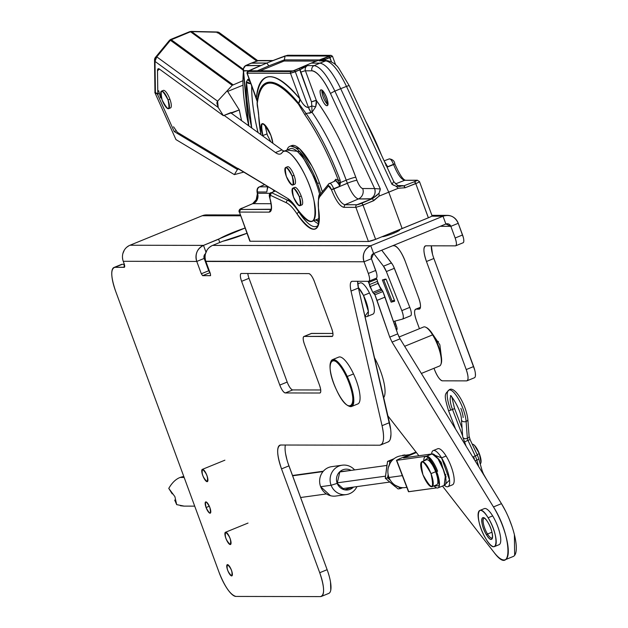 <?xml version="1.0" encoding="UTF-8"?>
<svg xmlns="http://www.w3.org/2000/svg" width="628" height="628" viewBox="0 0 628 628"><rect width="100%" height="100%" fill="white"/><g stroke="black" fill="none" stroke-linecap="round" stroke-linejoin="round"><path stroke-width="0.94" d="M431.648 216.189L443.007 216.213L370.763 245.713A12.403 11.783 90.1 0 0 364.036 261.774L205.882 261.46L210.419 273.784L210.474 275.668L202.64 275.661L201.313 273.769L196.776 261.444C194.853 254.12 197.098 248.766 203.503 245.383L218.607 239.221A25.293 2.881 -20.2 0 1 245.022 228.05L203.503 245.383L129.98 245.242L202.224 215.742L240.516 215.812M370.763 245.713L212.609 245.407L222.728 241.27L246.945 233.278A25.293 2.881 -20.2 0 1 222.728 241.27L212.609 245.407L370.763 245.721L373.629 253.516L371.438 258.752L364.036 261.774C362.113 254.45 364.358 249.096 370.763 245.713L443.015 216.213C449.97 214.187 455.049 216.55 458.252 223.301A12.403 11.783 90.1 0 0 447.293 215.373A12.403 11.783 90.1 0 0 443.015 216.213L445.88 224.008L373.629 253.516L370.763 245.713M399.031 229.832A9.475 1.083 -20.2 0 1 399.518 229.989L399.518 229.989A9.475 1.083 -20.2 0 1 392.319 233.773A9.475 1.083 -20.2 0 1 382.24 236.685L382.24 236.685C385.545 236.905 403.278 229.683 399.016 229.832L399.235 230.429M389.203 234.911L386.534 234.903L389.203 234.911M393.858 231.936L394.251 232.996L393.858 231.936M210.6 275.621L202.64 275.661L201.313 273.769L208.716 270.746L204.179 258.422L208.716 270.746L210.042 272.631L208.716 270.746L201.313 273.769L196.776 261.444L123.245 261.295L124.085 263.564L124.203 267.332L114.885 267.316C110.512 268.737 110.756 276.697 115.623 291.196L219.133 572.524C224.965 587.062 230.578 595.038 235.971 596.435L320.468 596.6C324.841 595.179 324.59 587.219 319.723 572.72L281.525 468.896C276.658 454.358 276.414 446.398 280.779 445.017L379.453 445.213C383.818 444.569 384.689 438.054 382.06 425.674L351.028 291.047C349.71 284.869 350.141 281.611 352.332 281.273L368.573 281.313A8.423 2.465 -112.2 0 0 368.871 281.25A8.423 2.465 -112.2 0 0 368.33 273.455L364.036 261.774L371.438 258.752L375.732 270.433L368.33 273.455L364.036 261.774L205.803 261.224M205.419 259.89L205.105 257.645M205.489 253.767L206.95 250.282M209.399 247.377L211.66 245.846M212.28 245.548L212.609 245.407A12.403 11.783 -89.9 0 0 205.882 261.46L210.419 273.784L210.545 275.661M379.445 445.213A33.724 9.867 -112.2 0 0 380.631 444.993A33.724 9.867 -112.2 0 0 382.06 425.674L351.028 291.047A16.854 4.93 -112.2 0 1 351.743 281.391A16.854 4.93 -112.2 0 1 352.332 281.281L368.573 281.313C370.01 280.834 369.931 278.212 368.33 273.455L375.732 270.433A8.423 2.465 67.8 0 1 376.274 278.228L368.903 281.242M209.87 507.542C211.275 514.85 210.003 514.85 206.062 507.534C204.657 500.233 205.929 500.233 209.87 507.542L209.87 507.542A6.068 1.774 -112.2 0 0 205.67 501.921A6.068 1.774 -112.2 0 0 206.062 507.534A6.068 1.774 -112.2 0 0 210.262 513.162A6.068 1.774 -112.2 0 0 209.87 507.542M227.485 564.611C231.355 568.434 232.745 572.21 231.654 575.931C227.783 572.1 226.394 568.332 227.485 564.611L227.485 564.611A6.068 1.774 -112.2 0 0 227.273 564.65A6.068 1.774 -112.2 0 0 227.791 570.601A6.068 1.774 -112.2 0 0 231.654 575.923A6.068 1.774 -112.2 0 0 231.865 575.884A6.068 1.774 -112.2 0 0 231.347 569.934A6.068 1.774 -112.2 0 0 227.485 564.611M332.495 336.263L304.211 336.435C302.774 336.914 302.853 339.528 304.454 344.285L319.495 385.16C321.096 389.949 321.175 392.571 319.738 393.018L285.324 392.947C283.534 392.469 281.689 389.847 279.79 385.082L241.615 281.328C240.014 276.54 239.927 273.918 241.364 273.47L308.819 273.604C310.609 274.091 312.454 276.713 314.353 281.47L331.71 328.632C333.311 333.421 333.389 336.043 331.953 336.49L304.211 336.435A8.423 2.465 -112.2 0 0 303.913 336.49A8.423 2.465 -112.2 0 0 304.454 344.285L319.495 385.16A8.423 2.465 -112.2 0 1 320.037 392.963L320.084 392.94M124.462 267.222L114.885 267.316L122.287 264.294L124.328 264.294L122.248 264.294M328.797 593.397L329.598 592.832M330.768 590.147L330.516 582.038M329.072 575.664L328.067 572.391M327.172 569.808L287.907 462.93M286.996 459.932L285.544 453.534M285.088 449.389L285.057 448.494M285.293 445.417L285.379 445.024A25.63 7.497 67.8 0 0 288.935 465.874L327.133 569.698A25.63 7.497 67.8 0 1 328.774 593.405L321.371 596.427A25.63 7.497 -112.2 0 0 319.723 572.72L327.133 569.698L319.723 572.72L281.525 468.896L288.927 465.874L281.525 468.896A25.63 7.497 -112.2 0 1 279.884 445.189L279.907 445.181A25.63 7.497 -112.2 0 1 280.779 445.017L379.453 445.213M387.955 441.994L389.101 441.225M390.396 438.768L390.961 434.56M390.671 429.426L358.431 288.024L357.724 281.289A16.854 4.93 67.8 0 0 358.431 288.024L389.462 422.652A33.724 9.867 67.8 0 1 388.033 441.971L380.725 444.954M376.251 278.235L376.698 277.843M376.981 276.799L376.926 275.025M376.541 273.031L371.438 258.752A4.043 3.839 90.1 0 1 373.636 253.516L445.88 224.008L443.007 216.213M303.936 336.482L311.323 333.468A8.423 2.465 67.8 0 1 311.614 333.413L332.926 333.452L311.284 333.484M320.712 389.98L292.726 389.925L320.712 389.98M291.69 389.478L290.631 388.434M289.382 386.66L288.299 384.658M287.192 382.06L249.018 278.306L287.192 382.06L279.79 385.082A8.423 2.465 -112.2 0 0 285.324 392.947L292.726 389.925A8.423 2.465 67.8 0 1 287.192 382.06L279.79 385.082L241.615 281.328L249.018 278.306A8.423 2.465 67.8 0 1 247.801 273.486M248.209 275.692L247.825 273.706M209.32 506.207L206.062 507.534L209.32 506.207M320.288 392.79L319.738 393.018A8.423 2.465 -112.2 0 0 320.037 392.963M319.746 393.018L285.324 392.947L292.726 389.925M241.372 273.47L241.364 273.47A8.423 2.465 -112.2 0 0 241.074 273.525A8.423 2.465 -112.2 0 0 241.615 281.328L249.018 278.306M331.953 336.482L331.953 336.49A8.423 2.465 -112.2 0 0 332.251 336.427A8.423 2.465 -112.2 0 0 331.71 328.632L314.353 281.47A8.423 2.465 -112.2 0 0 308.819 273.604L241.364 273.47M304.211 336.435L311.614 333.413M202.64 275.661L210.003 272.654L202.64 275.653M196.776 261.444L204.179 258.422L196.776 261.444L123.253 261.295A12.403 11.783 -89.9 0 1 129.98 245.242L203.503 245.391L206 252.173L203.503 245.383A12.403 11.783 90.1 0 0 196.776 261.444M205.513 253.681L204.179 258.422A4.043 3.839 90.1 0 1 205.513 253.681M124.203 267.332A4.043 1.185 -112.2 0 0 124.344 267.308A4.043 1.185 -112.2 0 0 124.085 263.564L123.167 261.067M122.782 259.725L122.468 257.488M122.853 253.602L124.313 250.125M126.77 247.212L129.03 245.681M129.643 245.383L202.428 215.663M113.982 267.481L121.385 264.459A25.63 7.497 67.8 0 1 122.287 264.294L114.885 267.316A25.63 7.497 -112.2 0 0 113.982 267.481A25.63 7.497 -112.2 0 0 115.623 291.196L219.133 572.524A25.63 7.497 -112.2 0 0 235.971 596.435L320.468 596.6A25.63 7.497 -112.2 0 0 321.371 596.427M382.06 425.674L389.462 422.652L382.06 425.674M351.028 291.047L358.431 288.024L351.028 291.047M203.872 215.208L205.851 214.917M202.232 215.742A12.403 11.783 -89.9 0 1 206.51 214.902L240.21 214.964M474.485 377.742L474.964 377.295M475.427 375.67L475.349 373.22M474.737 370.065L433.399 257.142M432.504 254.23L431.373 245.807A16.862 4.93 67.8 0 0 433.87 258.485L473.63 366.548L466.227 369.57L426.467 261.507C423.264 251.938 423.099 246.702 425.98 245.799L455.394 245.854C456.831 245.375 456.744 242.753 455.151 238.004L450.849 226.323L440.275 226.3L450.849 226.323L445.88 224.015A4.043 3.839 90.1 0 1 447.277 223.741L447.199 223.741M463.072 242.785L463.511 242.384M463.802 241.348L463.739 239.574M463.354 237.572L458.252 223.301L450.849 226.323L458.252 223.301L462.553 234.982L455.151 238.004L450.849 226.323A4.043 3.839 90.1 0 0 447.277 223.741M419.81 308.827L419.025 309.149A12.136 3.548 -112.2 0 0 419.449 309.07A12.136 3.548 -112.2 0 0 418.672 297.837L405.288 261.468A16.862 4.93 -112.2 0 0 394.211 245.736L392.681 245.736L394.211 245.736C397.783 246.694 401.473 251.938 405.288 261.468L418.672 297.837C420.98 304.745 421.098 308.513 419.025 309.149L416.058 309.141C413.993 309.839 414.111 313.608 416.411 320.453L419.441 328.695L416.411 320.453A12.136 3.548 -112.2 0 1 415.634 309.227L420.438 307.265M467.004 380.796L474.407 377.773A12.136 3.548 67.8 0 0 473.63 366.548L466.227 369.57A12.136 3.548 -112.2 0 1 467.004 380.796A12.136 3.548 -112.2 0 1 466.58 380.882L442.434 380.835A12.136 3.548 -112.2 0 1 434.458 369.507L434.011 368.275L434.458 369.507C437.237 376.408 439.89 380.183 442.434 380.835L466.58 380.882C468.645 380.183 468.527 376.415 466.227 369.57L426.467 261.507L433.87 258.485L426.467 261.507A16.862 4.93 -112.2 0 1 425.384 245.909A16.862 4.93 -112.2 0 1 425.98 245.799L455.394 245.854A8.423 2.465 -112.2 0 0 455.685 245.799A8.423 2.465 -112.2 0 0 455.151 238.004L462.553 234.982A8.423 2.465 67.8 0 1 463.095 242.777L455.716 245.791M431.562 332.581L439.867 344.811L441.311 356.461M419.025 309.149L416.058 309.141A12.136 3.548 -112.2 0 0 415.634 309.227M416.058 309.141L420.422 307.367M218.607 239.221L219.8 242.471L218.607 239.221M505.516 510.949L501.474 503.664L493.467 506.929A35.749 10.456 -112.2 0 1 505.202 559.752A35.749 10.456 -112.2 0 1 494.048 552.405L442.473 486.072L494.048 552.405C512.919 578.003 512.409 536.414 493.467 506.929L392.053 342.095L389.737 337.134L374.9 294.815L372.765 292.365L368.094 281.305A31.023 9.075 -112.2 0 1 368.769 282.427L376.769 279.154L376.227 278.251A31.023 9.075 67.8 0 1 376.769 279.154A1.649 0.487 67.8 0 1 377.404 281.352L369.405 284.625A1.649 0.487 -112.2 0 0 368.769 282.419L376.769 279.154M387.9 415.885L418.892 455.747L387.9 415.885M445.99 477.335L445.495 476.66M438.47 459.46L438.352 458.628M377.381 280.732L377.2 280.072M445.425 476.314L446.006 477.06L445.425 476.314M514.654 555.333L514.395 534.64M512.001 526.492L509.237 519.097M400.052 338.822L392.053 342.095L400.052 338.822L397.736 333.868L389.737 337.134L392.053 342.095L493.467 506.929L501.474 503.664L400.052 338.822L501.474 503.664A35.749 10.456 67.8 0 1 513.209 556.486L505.202 559.752M399.125 337.15L398.482 335.776M397.736 333.868L389.737 337.134L377.012 300.388L385.011 297.123L397.736 333.868L382.899 291.549A31.031 9.082 67.8 0 1 385.011 297.123L377.012 300.388A31.031 9.082 -112.2 0 0 374.9 294.815L382.899 291.549L374.9 294.815A1.649 0.487 -112.2 0 0 373.833 293.48A1.649 0.487 -112.2 0 0 373.793 293.504L381.8 290.238A1.649 0.487 67.8 0 1 381.832 290.214A1.649 0.487 67.8 0 1 382.899 291.549M379.061 285.52A12.678 3.713 67.8 0 1 381.22 289.288A12.678 3.713 67.8 0 1 381.691 290.262L381.251 289.924M381.063 289.649L377.412 281.305M381.8 290.238L380.764 289.092L372.765 292.365L373.801 293.504M372.765 292.365A27.82 8.14 -112.2 0 0 369.955 286.674L377.954 283.409A27.82 8.14 67.8 0 1 380.764 289.092L372.765 292.365M377.954 283.409L377.404 281.36L369.405 284.625L369.955 286.674L377.954 283.409M430.855 331.631L430.109 330.705M427.872 328.475L426.428 327.557M441.413 362.78L441.641 359.97M441.139 355.432L437.959 344.701M436.601 341.499L435.549 339.293M374.524 357.834A29.673 8.682 67.8 0 1 383.692 397.634M439.506 366.038A21.077 6.162 -112.2 0 0 440.895 364.373A21.077 6.162 -112.2 0 0 432.606 334.881L404.652 346.295L432.606 334.881A21.077 6.162 67.8 0 1 439.529 366.022L421.349 373.448M425.721 327.219A21.077 6.162 -112.2 0 0 423.57 327.007A21.077 6.162 67.8 0 1 432.606 334.881A21.077 6.162 -112.2 0 0 425.721 327.219L426.506 327.596A20.402 5.966 67.8 0 1 433.171 335.007L432.606 334.881L433.171 335.007A20.402 5.966 67.8 0 1 441.194 363.557L440.895 364.373M363.494 295.45L358.313 287.475A16.862 4.93 -112.2 0 1 363.494 295.45L369.468 293.017L363.494 295.45L368.385 311.504L364.939 316.245A16.862 4.93 -112.2 0 0 366.948 316.591A16.862 4.93 -112.2 0 0 363.494 295.45M357.756 283.919L360.174 282.93A16.862 4.93 67.8 0 1 369.468 293.017A16.862 4.93 67.8 0 1 372.922 314.149L366.948 316.591M479.808 510.462L484.321 508.617A19.492 5.699 67.8 0 1 492.666 515.902L488.121 517.755A19.492 5.699 -112.2 0 0 479.784 510.47A19.492 5.699 -112.2 0 0 486.182 539.271C497.737 558.7 499.896 536.351 488.121 517.755C476.566 498.326 474.415 520.675 486.182 539.271A19.492 5.699 -112.2 0 0 494.526 546.556A19.492 5.699 -112.2 0 0 488.121 517.755L492.666 515.902A19.492 5.699 67.8 0 1 499.064 544.704L494.542 546.548M486.574 534.954C479.588 523.948 480.726 510.407 487.736 522.072C494.723 533.078 493.584 546.619 486.574 534.954L487.524 534.028L491.96 532.214L487.524 534.028A10.652 3.116 67.8 0 1 483.372 523.454A10.652 3.116 67.8 0 1 484.557 518.218A10.652 3.116 -112.2 0 0 484.023 518.281A10.652 3.116 -112.2 0 0 487.524 534.028L486.574 534.954A11.665 3.415 -112.2 0 0 492.321 538.4A11.665 3.415 -112.2 0 0 487.736 522.072L487.736 522.072A11.665 3.415 -112.2 0 0 483.921 517.833A11.665 3.415 -112.2 0 0 481.919 522.692A11.665 3.415 -112.2 0 0 486.574 534.954M492.501 537.678A10.652 3.116 67.8 0 1 487.516 534.028A10.652 3.116 -112.2 0 0 492.077 538.008A10.652 3.116 -112.2 0 0 492.501 537.678M447.96 486.669A19.492 5.699 -112.2 0 1 444.318 485.318L449.554 480.067L441.562 457.867L431.577 453.989A19.492 5.699 -112.2 0 1 433.226 450.582L437.763 448.73A19.492 5.699 67.8 0 1 446.1 456.014A19.492 5.699 67.8 0 1 452.498 484.816L447.976 486.661A19.492 5.699 -112.2 0 0 441.562 457.867L446.1 456.014L441.562 457.867A19.492 5.699 -112.2 0 0 433.226 450.582M437.465 458L441.17 462.184L445.794 478.403M445.817 474.375L445.048 474.69L445.817 474.375M445.103 474.901A14.836 4.341 -112.2 0 0 446.013 476.275M439.105 459.366A14.836 4.341 -112.2 0 0 439.419 460.983M319.958 196.47L320.17 194.46A2.025 1.908 39 0 0 319.958 196.47A35.741 10.456 -112.2 0 0 318.71 210.082A46.001 13.455 67.8 0 1 297.123 214.062A35.741 10.456 -112.2 0 0 286.533 202.844L270.323 195.245A4.043 1.185 -112.2 0 0 269.914 198.173C272.293 206.879 272.073 211.534 269.255 212.138L239.433 212.076L250.164 241.254L368.432 241.49L355.872 207.358L343.838 207.334C339.921 206.424 335.76 200.497 331.372 189.562L328.436 185.974L319.958 196.47C318.184 198.801 317.768 203.339 318.71 210.082C320.28 234.024 313.089 235.351 297.123 214.062C293.213 208.127 289.681 204.39 286.533 202.844L270.323 195.245L269.914 198.173C272.293 206.879 272.073 211.534 269.255 212.138L239.433 212.076L240.5 209.477L270.872 209.438M252.597 203.7L242.722 207.97A4.051 0.479 -21.2 0 0 240.5 209.477A2.025 1.923 90.1 0 0 239.433 212.076L249.842 241.16A6.068 0.691 159.8 0 0 250.164 241.254L250.156 241.254M239.433 212.076L250.164 241.254L368.432 241.49L355.872 207.358L363.039 205.136L375.623 239.339L368.432 241.49A6.068 0.691 159.8 0 0 375.623 239.339L363 205.042L373.715 200.693L379.077 196.117L379.077 193.189L380.356 189.004L334.889 91.107L340.706 88.713L346.475 86.374L391.943 184.271L396.048 186.257L403.788 185.872L405.115 187.756L415.728 183.509L428.351 217.806L375.623 239.339L402.148 228.568L388.763 192.184L398.325 188.251L405.115 187.756L398.348 188.259L396.048 186.257L398.348 188.259L388.748 192.16L340.706 88.713L388.748 192.16L379.061 196.132L373.621 200.45M428.398 217.783L415.767 183.604A2.025 0.628 -111.3 0 0 414.464 181.72L403.78 185.857L400.413 186.116A8.093 7.685 90.1 0 0 403.082 185.621L397.964 185.605M372.396 198.715L373.676 200.591L363.039 205.136L361.704 203.252A2.025 0.557 66.9 0 1 363.039 205.136L355.872 207.358A2.025 1.923 -89.9 0 1 356.94 204.752A4.051 0.479 -21.2 0 0 361.704 203.252L372.349 198.707L379.077 193.189L379.061 196.132L388.763 192.184L402.148 228.568L428.351 217.806A6.068 0.691 159.8 0 0 432.048 215.742L419.488 181.61L417.377 180.22A2.025 1.923 -89.9 0 0 416.709 180.338L414.472 181.72M355.872 207.358L343.838 207.334L344.905 204.728L356.94 204.752L344.78 204.783M343.799 207.209L343.838 207.334C339.85 206.282 335.713 200.411 331.435 189.711L333.829 188.997C337.636 198.55 341.326 203.794 344.905 204.728L358.431 198.95L372.286 198.715L356.94 204.752M328.672 183.957L335.242 180.888L335.854 179.2L338.468 180.526L335.854 179.2L334.175 181.272L335.854 179.2L335.242 180.888C336.467 180.322 337.942 182.136 339.677 186.335L331.388 189.601A4.043 1.185 -112.2 0 0 328.436 185.974A2.025 1.908 -141.1 0 1 329.355 183.439C330.532 182.897 332.008 184.711 333.79 188.887C332.008 184.711 330.532 182.897 329.355 183.447M320.186 194.452A2.025 1.908 39 0 0 320.17 194.46L328.57 184.083M318.71 210.082A2.025 1.256 171.8 0 1 318.498 209.642A2.025 1.256 -8.2 0 0 318.498 209.642A2.025 1.256 -8.2 0 0 318.71 210.082M299.218 211.989L298.912 212.115A43.976 12.866 -112.2 0 0 316.402 226.339A43.976 12.866 -112.2 0 0 316.441 226.316L316.402 226.339A43.976 12.866 -112.2 0 1 298.912 212.115A2.025 1.068 146.9 0 0 297.123 214.062A2.025 1.068 -33.1 0 1 298.92 212.123A37.766 11.045 67.8 0 0 287.726 200.277L289.32 199.594L287.734 200.277L271.492 192.663L275.37 190.998L271.516 192.678L287.726 200.277A2.025 1.845 -64.9 0 0 286.533 202.844M270.323 195.245L271.516 192.678A2.025 1.845 115.1 0 0 270.323 195.245M275.048 190.81L271.516 192.678M269.255 212.138L270.778 209.469M270.974 209.25L240.5 209.477L242.691 207.97L252.754 203.645L271.076 203.731L252.684 203.645M404.801 180.275L417.385 180.22M404.377 186.32L403.788 185.872L414.441 181.72A4.051 0.44 -19.2 0 0 416.709 180.338L404.675 180.315C401.135 179.373 397.446 174.129 393.599 164.591L394.824 163.908C399.329 174.16 402.831 179.592 405.343 180.197L405.343 180.197M419.166 181.508C419.999 181.633 418.868 182.332 415.767 183.604C418.868 182.332 419.999 181.633 419.166 181.508M347.347 183.219L333.829 188.997C337.636 198.55 341.326 203.794 344.905 204.728L358.431 198.95C354.938 197.985 351.248 192.741 347.347 183.219C351.248 192.741 354.938 197.985 358.431 198.95L370.371 198.974A8.093 7.685 90.1 0 0 374.633 188.557L330.548 93.619C323.601 79.316 317.415 71.718 311.99 70.823L305.444 70.815L316.331 100.417C331.372 121.471 344.529 147.109 355.817 177.316L356.932 180.354C358.918 185.315 360.833 188.039 362.694 188.533L374.641 188.557L362.694 188.533A8.093 7.685 -89.9 0 1 358.423 198.95A8.093 7.685 90.1 0 0 362.694 188.533A8.768 2.567 67.8 0 1 356.932 180.354A8.093 0.926 -20.2 0 0 347.347 183.219A8.093 0.926 159.8 0 1 356.932 180.354L355.817 177.316A8.093 0.926 -20.2 0 0 346.232 180.189L347.386 183.321L339.638 186.461L340.431 182.544L340.07 180.024A105.017 30.725 -112.2 0 0 306.126 113.542L312.038 112.294A105.017 30.725 67.8 0 1 346.216 180.189L347.355 183.219M343.296 181.382L346.232 180.189A8.093 0.926 159.8 0 1 355.817 177.316A113.166 33.103 -112.2 0 0 316.331 100.417L315.703 106.791L312.03 112.255A105.072 30.741 67.8 0 1 346.232 180.189L340.431 182.552L340.219 184.122L339.403 183.965L338.468 180.526C328.805 155.132 317.642 133.269 304.973 114.94L298.488 104.154C274.656 76.349 260.91 76.114 257.26 103.447L260.879 134.627M335.705 180.526L338.759 184.192M318.317 223.623A43.858 12.835 67.8 0 1 313.851 220.671A43.866 12.835 -112.2 0 0 318.317 223.623M299.226 212.005L298.928 212.131C294.791 205.851 291.054 201.902 287.726 200.277M316.543 220.459L318.773 221.763A42.516 12.434 67.8 0 1 316.543 220.459M262.928 135.546C259.914 120.129 262.59 120.136 270.958 135.562L272.842 143.286A12.78 3.737 -112.2 0 0 270.958 135.562A12.78 3.737 -112.2 0 0 262.111 123.716A12.78 3.737 -112.2 0 0 262.928 135.546L266.908 133.921L262.928 135.546A12.78 3.737 -112.2 0 0 263.226 136.331L262.928 135.546M290.748 146.12L299.737 148.954L311.692 165.659M315.703 173.775L317.729 178.493M319.283 182.497L322.329 191.791A40.129 11.736 67.8 0 0 319.385 182.779L317.533 183.541A40.129 11.736 -112.2 0 0 289.767 146.363A40.129 11.736 -112.2 0 0 286.988 150.045L299.776 151.623L317.533 183.541L319.385 182.779A40.129 11.736 67.8 0 0 291.612 145.61L289.767 146.363M315.539 219.981A40.129 11.736 -112.2 0 0 318.898 220.923L315.539 219.981M320.798 193.691A40.129 11.736 -112.2 0 0 317.533 183.541L320.798 193.691M321.01 126.393A95.095 27.899 -111.8 0 1 321.764 127.649L321.018 126.409M389.125 159.033C390.357 158.46 391.833 160.281 393.56 164.481C391.841 160.281 390.357 158.468 389.125 159.033L389.352 158.86C392.743 159.449 394.549 161.098 394.792 163.79L387.641 166.75L384.391 161.412L387.641 166.75L386.189 164.858L385.835 165.494M404.675 180.315L395.404 183.933L404.675 180.315C401.135 179.373 397.446 174.129 393.599 164.591L387.052 167.142L387.751 166.82L386.518 165.996M414.441 181.72L415.767 183.604L405.115 187.756L404.526 186.524M393.756 181.578L391.943 184.271L393.913 185.393M398.466 186.453L403.082 185.621M391.943 184.271L346.499 86.413A4.043 0.612 -24.9 0 1 349.262 85.769A4.051 0.612 155.1 0 0 346.499 86.413C338.735 70.383 331.804 61.874 325.712 60.885A4.051 3.839 -89.9 0 1 327.047 60.633C332.173 61.646 336.145 64.292 338.963 68.578L349.262 85.769L393.827 181.735M324.268 58.231L329.088 56.363L319.165 60.869L324.268 58.231L325.131 59.503L319.165 60.869L325.728 60.885L319.895 63.145L311.174 63.13L329.48 56.033L285.112 55.947L266.806 63.035L251.647 63.012L257.488 60.751L272.434 60.783L287.341 55.35L330.642 55.437L329.088 56.363L331.506 61.858L329.936 57.588L325.163 59.542L325.877 60.633A8.093 7.685 90.1 0 0 325.131 59.503L319.165 60.869A4.051 3.839 -89.9 0 1 320.555 60.626L320.492 60.626M287.341 55.35L287.781 55.264A1.35 1.28 90.1 0 0 287.341 55.35L273.235 60.469M258.846 60.5A4.051 3.839 90.1 0 0 257.488 60.751A4.043 3.839 -89.9 0 1 258.822 60.5L273.023 60.531M252.597 62.643L245.901 65.485A4.051 3.839 90.1 0 0 243.766 70.689A2.025 0.589 -112.2 0 0 243.531 71.027A4.051 3.423 -173.2 0 1 243.107 69.002M258.822 60.5L251.231 63.185L266.806 63.035L248.743 70.799L293.119 70.886L311.174 63.13L319.895 63.145L314.141 65.618L307.571 65.602L299.171 68.483L300.074 69.732L290.489 73.28A1.35 1.28 -89.9 0 1 291.196 71.545L299.171 68.483L294.414 70.524L295.325 71.773L308.442 107.435C305.93 107.686 303.096 104.868 299.933 98.957L290.489 73.28L295.325 71.773M245.446 65.712L260.808 65.508L247.887 71.459A1.35 1.28 90.1 0 0 247.181 73.193L257.292 101.736L258.391 94.396A107.788 31.533 67.8 0 1 298.692 103.408L306.142 113.574M321.144 89.875C324.401 89.435 330.54 106.006 326.952 105.661C323.703 106.093 317.556 89.521 321.144 89.875L321.151 89.89A8.447 2.473 -112.2 0 0 320.853 89.945A8.447 2.473 -112.2 0 0 321.575 98.227A8.447 2.473 -112.2 0 0 326.945 105.637A8.447 2.473 -112.2 0 0 327.243 105.583A8.447 2.473 -112.2 0 0 326.521 97.301A8.447 2.473 -112.2 0 0 321.151 89.89M294.414 70.524L291.196 71.545L247.887 71.459L260.84 65.508L245.893 65.485A4.043 3.839 -89.9 0 0 243.766 70.689L248.798 70.705L243.531 71.027L248.806 125.883A133.426 39.03 -112.2 0 1 243.531 71.027A4.051 3.423 6.8 0 1 243.099 69.08L248.523 125.678M267.559 187.803L266.79 192.019L267.614 186.312L266.79 192.019L257.598 191.995L257.472 193.275L269.993 193.306L257.472 193.275L257.08 199.029L252.731 203.645L254.144 202.828M274.255 191.155L272.552 189.295L274.248 191.155M249.638 81.381L250.077 81.601A4.043 3.839 -89.9 0 1 247.879 79.285L246.411 81.789A4.051 3.281 2.8 0 0 250.8 83.555L246.411 81.789A126.236 36.926 67.8 0 0 251.734 128.002L246.411 81.789L247.879 79.285L249.23 79.285M327.494 105.418L326.945 105.637L327.494 105.418M327.879 104.601A8.447 2.473 67.8 0 1 323.546 97.968A8.447 2.473 67.8 0 1 321.999 90.197L327.887 104.586M258.477 113.605A1.35 1.021 -1.6 0 0 258.634 114.061A103.62 30.317 -112.2 0 0 260.871 134.62M252.095 97.607A137.532 40.231 -112.2 0 0 252.15 97.999A137.532 40.231 67.8 0 1 252.095 97.607M259.49 186.846L267.45 186.806L259.717 186.791A4.051 3.839 90.1 0 0 257.598 191.995A4.043 3.839 -89.9 0 1 259.733 186.791L264.788 184.608L259.741 186.783M266.79 192.011L257.606 191.995A2.025 0.589 -112.2 0 0 257.472 193.275L257.323 193.471C256.522 189.758 257.252 187.544 259.513 186.83L264.733 184.569M255.792 201.871L257.472 193.275A8.093 7.685 -89.9 0 1 253.21 203.7M257.299 198.464L252.652 203.66L242.644 207.986C239.841 208.677 238.664 210.003 239.111 211.981M256.554 200.089L255.251 201.863M365.669 121.094A103.62 30.317 67.8 0 1 381.377 154.92M385.247 163.657L386.189 164.858L385.247 163.657M400.319 186.116A8.093 7.685 90.1 0 0 400.413 186.116C399.989 187.356 397.775 185.857 393.78 181.618M295.309 71.733L300.082 69.779L311.48 101.877L311.802 106.014L308.426 107.388L295.309 71.733M309.149 113.276L311.198 112.616L308.442 107.435C305.687 107.357 302.853 104.531 299.933 98.949L298.692 103.408L306.126 113.574A104.97 30.709 67.8 0 1 340.054 180.024L338.468 180.526A103.62 30.317 -112.2 0 0 304.973 114.94L298.488 104.154L298.692 103.408L298.488 104.154A106.933 31.282 -112.2 0 0 257.26 103.447A1.35 1.115 -175.8 0 1 257.135 102.702A107.788 31.533 67.8 0 1 258.391 94.396A107.788 31.533 67.8 0 1 298.692 103.408A8.093 5.495 141.4 0 0 299.933 98.957L290.489 73.28L246.961 73.131L257.095 100.668M304.973 114.932L304.973 114.94A1.35 0.793 -35 0 1 306.126 113.574M338.468 180.526L340.054 180.024L340.415 182.552L339.12 182.489L338.468 180.526M339.677 186.335L339.12 182.489M257.135 102.686L258.555 113.252M257.284 100.849L256.381 98.204C260.228 69.339 274.742 69.59 299.933 98.957A112.938 33.041 -112.2 0 0 256.389 98.211A8.093 6.673 -175.8 0 1 257.284 100.849M259.725 65.987L260.808 65.508L259.717 65.995M245.893 65.485L251.647 63.012M311.15 63.138L293.111 70.886L248.751 70.799L266.782 63.051L268.855 65.862L257.323 70.815L268.831 65.869L266.829 63.028L285.112 55.947L284.343 59.864L268.808 65.877L284.311 59.872L284.641 60.743L284.351 59.864L319.416 59.935L284.343 59.864L285.112 55.947L329.48 56.033L311.205 63.114M340.69 88.674L334.905 91.146C327.102 75.14 320.178 66.631 314.126 65.618L319.911 63.145C325.979 64.15 332.903 72.652 340.69 88.674C332.903 72.66 325.979 64.15 319.911 63.145L325.712 60.885C331.804 61.882 338.735 70.391 346.499 86.413L340.69 88.674M334.905 91.146A4.051 0.612 155.1 0 0 330.548 93.619A33.716 9.86 -112.2 0 0 311.99 70.823A4.051 3.839 -89.9 0 1 314.126 65.618C320.17 66.623 327.102 75.132 334.905 91.146L380.356 189.004L374.641 188.557L330.548 93.619A4.043 0.612 -24.9 0 1 334.905 91.146M311.99 70.823L305.444 70.815A4.043 3.839 -89.9 0 1 307.571 65.602L314.126 65.618A4.043 3.839 90.1 0 0 311.99 70.823M305.444 70.815A4.051 3.839 -89.9 0 1 307.571 65.602L300.074 69.732A8.093 7.685 90.1 0 0 300.584 72.275A4.051 0.463 159.8 0 1 305.444 70.815A4.043 0.463 -20.2 0 0 300.592 72.275L311.48 101.877A4.043 0.463 159.8 0 1 316.331 100.417L305.444 70.815M299.187 68.483L307.571 65.602L300.043 69.645M316.331 100.417L311.48 101.877L311.81 105.959L315.703 106.791L316.614 102.796M312.03 112.255L315.703 106.791L311.81 105.959L312.03 112.255L311.81 105.959L308.442 107.435A8.086 2.339 -113.7 0 0 311.205 112.616L312.03 112.247M379.861 191.163L380.356 189.004L374.641 188.557C375.85 193.228 374.429 196.697 370.371 198.974L372.349 198.707L377.122 195.159M290.489 73.28L247.181 73.193L247.887 71.459L291.196 71.545M247.181 73.193L256.389 98.211M257.135 102.702A107.788 31.533 67.8 0 1 258.391 94.396L257.103 102.859C257.26 107.93 257.818 106.713 258.477 113.613L260.769 134.549M287.852 55.264A1.35 1.28 90.1 0 0 287.781 55.264L331.089 55.35A1.35 1.28 -89.9 0 0 330.642 55.437L329.088 56.363A1.35 0.4 -111.2 0 1 329.951 57.635L332.283 56.214L325.131 59.503M331.089 55.35L332.495 56.277L335.705 65.006M251.742 86.107A122.13 35.725 -112.2 0 0 258.053 132.579M251.71 86.036A122.193 35.749 -112.2 0 0 258.029 132.563M247.879 79.285L248.766 80.714M319.165 60.869A4.043 3.839 -89.9 0 1 320.5 60.626L326.992 60.633M265.008 125.082L267.34 135.044L270.849 141.85M311.017 171.452L307.084 164.167M302.515 157.275L298.465 152.549M295.521 150.061L293.857 149.103M281.98 149.911L230.609 112.71L281.98 149.911L275.472 152.565L224.102 115.371L275.472 152.565A33.716 9.867 -112.2 0 0 280.575 153.946A33.716 9.867 -112.2 0 0 282.019 152.753C280.575 154.7 278.392 154.637 275.472 152.565L281.98 149.904A33.716 9.867 67.8 0 0 284.233 151.167M158.641 90.707L160.58 97.944M173.524 126.778L177.402 132.327L287.805 198.519L297.075 208.865C311.771 227.893 317.407 225.114 313.984 200.536C308.811 174.757 287.765 142.846 282.019 152.753A37.766 11.053 -112.2 0 1 283.644 151.411L290.152 148.757A37.766 11.053 67.8 0 1 319.801 194.97M319.087 218.497A37.766 11.053 67.8 0 1 318.71 218.685L312.265 221.315M237.894 168.343L287.805 198.526A33.716 9.867 -112.2 0 1 297.075 208.865L297.075 208.865A37.766 11.053 -112.2 0 0 312.202 221.346A37.766 11.053 -112.2 0 0 308.152 182.198A37.766 11.053 -112.2 0 0 283.644 151.411M218.725 32.373L217.139 32.209L217.257 32.939M219.926 33.174L219.478 32.766A4.051 4.051 0 0 0 217.17 31.997L191.673 31.4A4.051 4.051 0 0 0 190.998 31.439L190.308 31.549M190.951 31.455A4.043 0.926 81.7 0 0 190.669 31.871A4.09 3.533 -53.9 0 1 191.626 31.612L217.139 32.209L256.679 61.018L217.139 32.209A4.043 3.493 -53.9 0 1 219.478 32.774L257.723 60.641M231.575 113.401A168.767 49.369 -112.2 0 1 231.512 113.103L239.276 109.939L241.576 120.647A168.767 49.369 67.8 0 1 239.276 109.939L227.642 91.445L242.596 85.345L227.642 91.445L239.276 109.939L223.372 115.67L218.206 107.459L217.594 101.179L232.219 85.314L242.486 80.894L232.219 85.314L170.416 40.27A4.09 3.533 -53.9 0 1 171.311 39.776L233.035 84.756L171.311 39.776A4.051 3.501 126.1 0 0 170.416 40.27L169.081 40.804M169.262 40.616L190.033 31.957A4.043 0.926 -98.3 0 1 190.363 31.533A4.051 4.051 0 0 0 189.413 31.793A4.043 1.185 67.8 0 1 190.033 31.957L190.669 31.871L242.989 69.998L190.669 31.871L190.998 31.439A4.043 0.926 81.7 0 1 191.069 31.439M169.701 40.192A4.043 2.905 48.1 0 1 169.866 40.027A4.043 2.905 48.1 0 1 171.648 39.47L171.311 39.776A4.043 2.905 -131.9 0 0 169.521 40.333A4.051 4.051 0 0 0 169.097 40.781A4.035 2.182 39.4 0 1 169.693 40.38M170.416 40.278L156.772 56.858L170.416 40.27L232.219 85.314L217.594 101.179L156.772 56.858L217.594 101.187L216.966 102.411M216.864 103.188L218.206 107.459L154.998 61.395A4.043 3.493 -53.9 0 1 156.772 56.858L154.998 61.395L154.535 59.99A4.051 4.051 0 0 1 155.454 57.36L156.772 56.858M154.998 61.395L155.406 92.465L157.809 94.067L157.502 70.76L159.434 69.08L223.372 115.67L218.206 107.459L154.998 61.395L155.406 92.465L154.951 91.743L154.535 60.037M231.128 112.498L223.372 115.67L159.434 69.08A8.086 2.363 -112.2 0 0 158.201 68.742A8.086 2.363 -112.2 0 0 157.502 70.76L157.809 94.067L155.391 92.457M247.503 124.941L248.288 124.627M159.057 93.556L157.447 94.208L154.81 92.449L175.958 139.581L234.362 174.623L237.439 169.497L174.215 131.566L157.447 94.208L174.215 131.566L175.895 130.875L174.215 131.566L237.439 169.497L234.362 174.623L175.958 139.581M189.475 31.777L171.648 39.47A4.043 1.185 -112.2 0 0 171.036 39.297L171.632 39.462M170.478 39.642L169.85 40.043M217.139 32.209L191.626 31.612L191.744 32.342L191.626 31.612L243.091 69.119L191.626 31.612A4.051 3.501 126.1 0 0 190.669 31.871M244.009 172.041L234.362 174.623L244.009 172.041M238.852 168.924L237.439 169.497L238.852 168.924M175.942 139.542L154.81 92.449L155.399 91.939M248.288 124.65L247.534 124.964M285.709 167.472L287.522 166.726A9.475 2.771 67.8 0 1 294.022 175.345L292.169 176.099A9.475 2.771 -112.2 0 0 285.677 167.48A9.475 2.771 -112.2 0 0 286.344 176.413A9.475 2.771 -112.2 0 0 292.836 185.024A9.475 2.771 -112.2 0 0 292.169 176.099L294.022 175.345A9.475 2.771 67.8 0 1 294.689 184.271L292.868 185.017M286.344 176.413C292.554 187.764 294.501 187.654 292.169 176.099C285.96 164.748 284.013 164.85 286.344 176.413M292.884 188.125L294.705 187.38A9.475 2.771 67.8 0 1 301.197 195.999A9.475 2.771 67.8 0 1 301.864 204.924L300.043 205.67A9.475 2.771 -112.2 0 0 299.344 196.752L301.197 195.999L299.344 196.752A9.475 2.771 -112.2 0 0 292.852 188.133A9.475 2.771 -112.2 0 0 293.519 197.066A9.475 2.771 -112.2 0 0 300.011 205.678M293.519 197.066C299.729 208.418 301.675 208.308 299.344 196.752C293.135 185.401 291.188 185.503 293.519 197.066M396.998 329.464L396.817 327.235M396.346 325.799L394.902 321.128A4.043 1.185 67.8 0 0 395.624 323.962L396.339 325.775L395.106 326.277L396.339 325.775A4.043 1.185 67.8 0 1 396.715 329.826A4.043 1.185 67.8 0 1 396.676 329.841L396.715 329.826M411.34 313.945L411.183 312.1M410.704 309.957L410.563 309.478M409.849 307.43L393.473 266.272M392.508 264.482L381.73 250.203L391.472 262.944L383.473 266.209L373.731 253.476L383.473 266.209L391.472 262.944A8.423 2.465 67.8 0 1 394.368 268.297L386.361 271.563A8.423 2.465 -112.2 0 0 383.473 266.209L386.361 271.563L394.368 268.297L409.817 307.359L401.818 310.625L386.361 271.563L401.818 310.625L409.817 307.359A8.431 2.465 67.8 0 1 410.602 315.805A8.431 2.465 67.8 0 1 410.516 315.829L402.666 319.04M402.517 319.103A8.431 2.465 -112.2 0 0 402.603 319.071A8.431 2.465 -112.2 0 0 401.818 310.625C403.561 315.421 403.796 318.247 402.517 319.103L393.458 321.512L402.517 319.103M394.47 324.425L395.624 323.962L394.47 324.425M379.657 286.447L382.248 290.434M385.835 279.067L382.374 279.986L385.835 279.067L386.275 279.641L394.557 300.577L394.612 301.252L391.158 302.17L382.374 279.986L391.158 302.17L394.635 300.82M394.392 300.16L392.092 301.102L383.81 280.174L386.071 279.248M394.612 301.252L391.158 302.17L393.128 301.44L392.092 301.102L383.81 280.174L384.352 279.248M394.557 300.577L386.275 279.641M161.506 91.131L163.327 90.393A9.475 2.771 67.8 0 1 169.882 99.169A9.475 2.771 67.8 0 1 170.494 107.938L168.665 108.683A9.475 2.771 -112.2 0 0 168.037 99.923L169.882 99.169L168.037 99.923A9.475 2.771 -112.2 0 0 161.475 91.146A9.475 2.771 -112.2 0 0 162.087 99.915A9.475 2.771 -112.2 0 0 168.642 108.691M162.087 99.915C168.265 111.368 170.251 111.376 168.037 99.923C161.851 88.462 159.865 88.462 162.087 99.915M260.118 70.823L284.099 61.026L316.426 61.089M346.523 376.91C333.578 348.195 322.816 361.281 336.396 389.705C349.349 418.413 360.103 405.327 346.523 376.91A24.618 7.198 -112.2 0 0 330.564 362.442A24.618 7.198 -112.2 0 0 336.396 389.705A24.618 7.198 -112.2 0 0 348.281 405.837A24.618 7.198 -112.2 0 0 346.523 376.91L347.26 376.486L346.523 376.91M330.564 362.442L330.862 361.626A25.293 7.403 67.8 0 1 347.26 376.486A25.293 7.403 67.8 0 1 349.066 406.206L348.281 405.837M348.666 406.002A25.293 7.403 67.8 0 1 348.658 405.994A25.293 7.403 -112.2 0 0 351.617 406.473A25.293 7.403 -112.2 0 0 347.26 376.486L353.525 373.927A25.293 7.403 67.8 0 1 357.889 403.914L351.649 406.465M332.526 359.632L338.767 357.089A25.293 7.403 67.8 0 1 353.525 373.927L347.26 376.486A25.293 7.403 -112.2 0 0 332.495 359.648M438.47 341.436L436.868 342.095L438.47 341.436M194.704 506.137L184.122 506.113L176.68 504.629L174.906 496.646L168.767 488.388C172.072 482.704 175.864 479.062 180.142 477.445L184.153 477.453L180.142 477.445L183.808 476.495M174.686 500.045L176.688 504.629M183.878 506.113L180.424 505.728M168.767 488.388L172.213 493.875M182.481 476.707L180.142 477.445M353.493 487.093L344.505 489.809L337.205 483.372L339.866 471.667L351.091 470.403A10.456 9.97 82.1 0 0 339.764 471.754A10.456 9.97 82.1 0 0 337.212 483.372A10.456 9.97 82.1 0 0 353.501 487.085M346.232 494.597L335.823 496.041A14.836 14.146 -97.9 0 1 320.657 486.708L331.113 485.256A14.836 14.146 82.1 0 0 346.287 494.589A14.836 14.146 82.1 0 0 356.955 486.606A14.836 14.146 -97.9 0 1 343.728 494.699A14.836 14.146 -97.9 0 1 331.113 485.263L337.212 483.372L331.113 485.256A14.836 14.146 -97.9 0 1 336.639 467.295A14.836 14.146 -97.9 0 1 354.6 469.917A14.836 14.146 82.1 0 0 342.213 465.199A14.836 14.146 82.1 0 0 331.113 485.256L320.657 486.708A14.836 14.146 -97.9 0 1 331.757 466.643L342.158 465.207M330.469 495.712L320.657 486.708M292.585 475.804L323.004 471.597L292.585 475.804M385.482 476.165L337.032 482.869L385.482 476.165M443.949 470.992L438.046 458.817L432.158 453.911L426.577 456.187L396.7 460.324L408.734 491.732L436.672 487.87L408.49 491.716L396.456 460.308L408.726 491.74M425.297 456.658L426.216 456.281A16.862 4.93 67.8 0 1 426.577 456.187A16.862 4.93 67.8 0 1 437.622 471.196L436.664 471.589L439.317 485.774L433.995 485.891A16.862 4.93 -112.2 0 0 438.006 487.893A16.862 4.93 -112.2 0 0 436.664 471.589L437.622 471.196A16.862 4.93 -112.2 0 0 426.577 456.187L396.7 460.324L399.675 458.707L396.456 460.308M403.592 457.867L416.388 452.529L403.592 457.867L432.158 453.911L403.529 457.859M444.192 485.318L445.346 475.945M473.049 444.349L472.28 444.286A10.558 3.085 67.8 0 1 479.329 453.659L477.099 454.562L479.329 453.659A10.558 3.085 67.8 0 1 480.192 463.856L480.436 463.7M399.675 458.707L416.011 452.034L399.675 458.707M426.577 456.187L432.158 453.911A16.862 4.93 67.8 0 1 442.975 468.331A16.862 4.93 67.8 0 1 444.546 485.224L438.038 487.877M406.818 487.359L405.35 487.564A16.014 15.276 -97.9 0 1 388.975 477.492L402.328 475.639L388.975 477.492A16.014 15.276 -97.9 0 1 400.954 455.834L409.652 454.633M399.604 487.218L395.145 485.224M391.574 481.998L391.126 481.417M387.916 472.798L387.876 472.178M388.339 467.554L390.255 462.938M436.664 471.589A16.862 4.93 -112.2 0 0 425.258 456.674A16.862 4.93 -112.2 0 0 423.798 460.913L428.233 457.694L436.664 471.589M436.892 475.427L437.041 475.969M437.724 479.243L437.889 482.186M430.031 461.706L432.017 464.382M433.877 467.679L434.191 468.307M421.875 461.698L426.538 459.798A13.486 3.949 67.8 0 1 435.659 471.722L431.004 473.63L435.659 471.722A13.486 3.949 67.8 0 1 436.735 484.769L432.08 486.669A13.486 3.949 -112.2 0 0 431.004 473.63A13.486 3.949 -112.2 0 0 421.875 461.698A13.486 3.949 -112.2 0 0 422.958 474.744A13.486 3.949 -112.2 0 0 432.08 486.669M422.958 474.744C431.852 490.649 434.529 490.28 431.004 473.63C422.102 457.718 419.425 458.095 422.958 474.744M481.017 462.373L479.329 453.659L474.533 445.401M394.094 458.691L387.555 461.407L385.278 478.253L398.097 488.929L400.374 488.608L398.364 486.833L400.374 488.608L398.097 488.929M402.658 455.245L404.927 454.931L402.658 455.245M387.036 464.445L385.278 478.253L387.555 477.939L390.2 480.028L387.555 477.939L385.278 478.253L395.059 486.527M387.555 477.939L388.135 474.509L387.555 477.939L388.936 477.406L387.555 477.939M387.555 461.407L392.579 460.002L389.831 461.093L389.517 464.28L389.831 461.093L387.555 461.407L394.086 458.691M405.319 455.229L404.927 454.931L405.319 455.229M402.689 487.689L400.374 488.608L402.697 487.689M207.114 481.676C208.308 477.586 206.793 473.465 202.561 469.297C201.36 473.386 202.883 477.515 207.114 481.676A6.641 1.939 -112.2 0 0 207.35 481.637A6.641 1.939 -112.2 0 0 206.785 475.121A6.641 1.939 -112.2 0 0 202.561 469.297A6.641 1.939 -112.2 0 0 202.326 469.344A6.641 1.939 -112.2 0 0 202.891 475.851A6.641 1.939 -112.2 0 0 207.114 481.676M224.895 460.183L202.561 469.297M230.248 544.562C231.449 540.472 229.927 536.343 225.695 532.183C224.502 536.273 226.017 540.402 230.248 544.562A6.641 1.939 -112.2 0 0 230.484 544.515A6.641 1.939 -112.2 0 0 229.919 538.008A6.641 1.939 -112.2 0 0 225.695 532.183A6.641 1.939 -112.2 0 0 225.468 532.23A6.641 1.939 -112.2 0 0 226.033 538.738A6.641 1.939 -112.2 0 0 230.248 544.562M248.029 523.061L225.695 532.183M452.513 409.527L454.554 408.514L452.513 409.527L462.64 435.958L452.513 409.527L448.565 410.806L452.513 409.527A13.997 4.098 67.8 0 1 450.92 396.339A13.997 4.098 -112.2 0 0 452.513 409.527M466.117 421.474A3.203 2.276 175.8 0 1 461.447 419.74A3.203 2.276 -4.2 0 0 466.117 421.474A20.402 5.966 -112.2 0 0 462.773 408.106A20.402 5.966 67.8 0 1 466.117 421.474A3.203 2.276 -4.2 0 0 467.836 419.269A3.203 2.276 175.8 0 1 466.117 421.474L467.365 438.399L466.117 421.474M455.551 429.026L448.565 410.806C443.549 393.897 444.789 394.502 448.973 390.059A20.402 5.966 67.8 0 1 462.773 408.106A20.402 5.966 -112.2 0 0 448.973 390.059A20.402 5.966 -112.2 0 0 450.606 409.794M460.866 408.373A13.997 4.098 67.8 0 1 463.158 417.541M483.489 474.007A3.203 1.225 150.5 0 0 483.481 473.999L482.21 470.945A3.203 1.083 164.1 0 1 481.809 471.707A3.203 1.083 -15.9 0 0 482.21 470.945L478.677 458.558A3.203 1.083 164.1 0 1 476.84 460.143A8.596 2.512 -112.2 0 0 475.247 455.92A3.203 0.526 154.9 0 0 472.837 457.121A3.203 0.526 -25.1 0 1 475.247 455.92L467.939 440.33L475.247 455.92A8.596 2.512 67.8 0 1 476.84 460.143A3.203 1.083 -15.9 0 0 478.677 458.55L477.5 455.418A3.203 0.526 154.9 0 0 475.247 455.92A3.203 0.526 -25.1 0 1 477.5 455.418L470.191 439.828A3.203 0.526 154.9 0 0 467.939 440.33A3.203 0.526 -25.1 0 1 470.191 439.828L469.085 436.201A3.203 2.276 175.8 0 1 467.365 438.399A3.203 2.276 175.8 0 1 462.695 436.672A3.203 2.276 -4.2 0 0 462.695 436.672A3.203 2.276 -4.2 0 0 467.365 438.399A2.19 0.644 -112.2 0 0 467.939 440.33A3.203 0.526 154.9 0 0 464.39 442.552L464.39 442.552A3.203 0.526 -25.1 0 1 467.939 440.33A2.19 0.644 67.8 0 1 467.365 438.399A3.203 2.276 -4.2 0 0 469.085 436.201A3.203 2.276 -4.2 0 0 469.085 436.185L467.836 419.276C465.599 402.422 453.746 385.035 448.973 390.059M476.84 460.143A3.203 1.083 164.1 0 1 475.019 460.677A3.203 1.083 -15.9 0 0 476.84 460.143L478.685 466.628L476.84 460.143M473.952 457.631A2.19 0.644 67.8 0 1 474.36 458.715M483.481 473.999A3.203 1.225 150.5 0 0 483.042 473.716A3.203 1.225 -29.5 0 1 483.481 473.999L486.504 479.337M394.172 233.027L393.78 231.968M447.293 215.373L431.899 215.341M381.832 290.214L373.833 293.48M423.594 327L399.055 337.016M320.17 194.46C318.686 193.377 318.129 198.432 318.498 209.642C319.291 221.237 318.592 226.802 316.402 226.339M270.888 192.623C269.239 193.408 268.87 195.206 269.765 198.016C271.398 204.806 271.759 208.622 270.849 209.462L270.935 209.414M281.87 57.124L272.74 60.633M251.428 63.051L245.681 65.524L243.099 69.08M267.332 186.139L267.544 188.439L267.881 187.756M365.19 120.066L381.824 155.885M384.132 160.854L389.391 158.845M249.324 70.462L246.961 73.131M251.129 69.684L260.259 65.736M284.084 56.269L287.781 55.264M169.097 40.781L155.477 57.336M189.413 31.793L171.036 39.297A4.051 4.051 0 0 0 169.866 40.027L169.536 40.318M402.603 319.071L410.602 315.805M394.941 269.75L397.5 276.218M300.577 497.517L326.466 493.93M292.467 475.49L323.318 471.22M339.512 472.005L386.872 465.442M341.726 488.717L389.666 482.076M462.059 428.115L454.554 408.514L451.893 397.21M451.399 395.993L450.504 396.08C449.413 392.539 461.517 409.762 461.447 419.74L462.695 436.672L466.062 446.108"/></g></svg>
